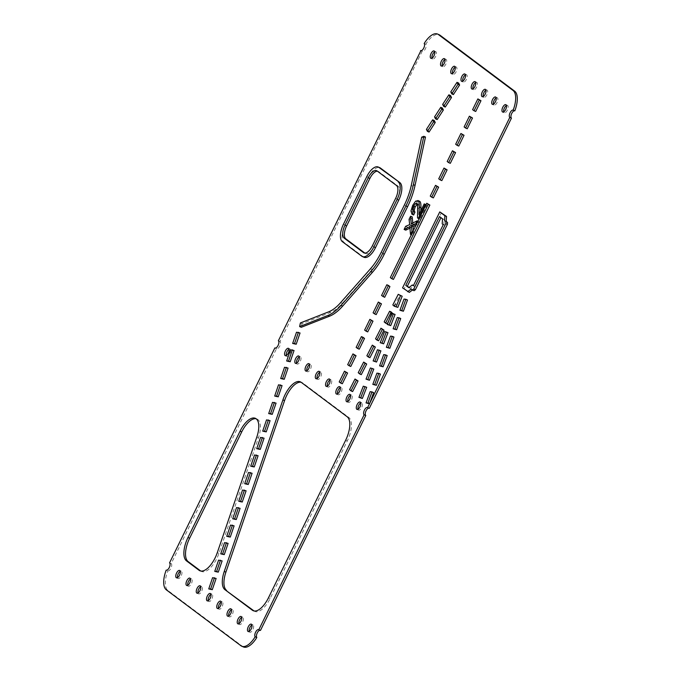 <?xml version="1.0" encoding="UTF-8"?>
<svg xmlns="http://www.w3.org/2000/svg" width="681" height="681" viewBox="0 0 681 681"><rect width="100%" height="100%" fill="white"/><g stroke="black" fill="none" stroke-linecap="round" stroke-linejoin="round"><path stroke-width="0.51" stroke-dasharray="3.4 2.55" d="M426.025 204.726L426.757 205.27L419.947 219.171L419.147 218.584L419.292 205.56A5.601 2.503 113.4 0 0 418.619 204.206L416.738 203.364M416.968 203.5L418.619 204.206L417.01 204.377M413.631 215L412.618 211.663L414.354 206.062L417.283 201.857L419.811 201.397M420.79 210.863L420.637 215.247L425.855 204.598M405.757 230.152L407.289 227.028L411.333 225.334L410.694 220.074L412.235 216.924M412.771 223.019L412.899 224.475L418.755 221.597L417.232 224.713L415.963 225.266M413.469 230.357L413.656 232L412.124 235.141L411.477 227.377L409.945 228.118M346.118 371.911L340.858 382.654L342.322 383.752M354.588 354.622L349.319 365.374L350.783 366.463M363.058 337.333L357.789 348.085L359.253 349.183M371.528 320.044L366.259 330.796L367.723 331.894M379.998 302.764L374.729 313.507L376.193 314.605M388.459 285.475L383.199 296.226L384.663 297.316M472.597 109.658L475.713 111.471M474.248 110.373L479.509 99.622M464.127 126.947L467.243 128.752M465.778 127.653L471.039 116.911M455.666 144.236L458.773 146.04M457.309 144.942L462.578 134.2M447.196 161.516L450.303 163.329M448.839 162.231L454.108 151.48M438.726 178.805L441.833 180.61M440.369 179.52L445.638 168.769M430.256 196.094L431.899 196.8L437.168 186.058M431.899 196.8L433.363 197.899M390.324 277.601L391.975 278.308L428.392 203.968M391.975 278.308L393.439 279.406M352.63 391.575L351.234 390.349L356.657 379.726M360.581 398.062L364.931 386.893L366.701 387.302M373.631 392.622L371.8 392.384L367.697 403.603M210.386 589.627L214.226 578.39L216.124 578.45M216.379 572.091L220.227 560.855L222.117 560.914M222.372 554.564L226.22 543.319L228.109 543.387M228.373 537.028L232.212 525.792L234.102 525.851M453.401 94.574L452.431 92.599L458.645 83.039M445.28 107.07L444.31 105.095L450.524 95.536M437.159 119.567L436.189 117.592L442.403 108.032M429.039 132.063L428.068 130.088L434.282 120.528M234.366 519.492L238.205 508.256L240.095 508.315M240.359 501.965L244.198 490.72L246.096 490.788M246.352 484.429L250.199 473.193L252.089 473.252M252.345 466.894L256.192 455.657L258.082 455.717M258.346 449.366L262.185 438.121L264.075 438.189M264.339 431.831L268.178 420.594L270.076 420.654M270.331 414.295L274.171 403.058L276.069 403.118M276.324 396.768L280.172 385.523L282.062 385.591M282.317 379.232L286.165 367.995L288.054 368.055M288.318 361.696L292.158 350.46L294.047 350.519M294.311 344.169L298.15 332.924L300.049 332.992M364.063 257.29A15.025 6.708 113.4 0 1 363.441 256.933L344.05 242.41A15.025 6.708 -66.6 0 1 345.148 224.858L368.404 177.392A15.025 6.708 113.4 0 1 379.845 167.705M402.556 287.859L404.199 288.574L441.407 212.617M412.439 290.004L414.099 290.719M404.199 288.574L409.324 292.404M400.385 295.477L402.182 296.226M396.061 306.986L396.878 304.901L395.865 306.884L394.461 305.658L399.883 295.043M388.962 325.203L393.32 314.035L395.082 314.435M381.871 343.42L386.221 332.243L387.991 332.651M374.771 361.637L379.13 350.46L380.892 350.868M392.486 313.507L388.749 320.819M387.217 323.824L385.821 322.598L391.243 311.975M378.568 340.764L377.172 339.538L382.594 328.914M369.928 357.704L368.523 356.478L373.946 345.854M367.68 379.853L372.03 368.676L373.792 369.085M361.279 374.635L359.883 373.409L365.305 362.794M370.438 268.825L372.09 269.531A40.077 17.885 -66.6 0 0 382.824 253.094L406.08 205.619A40.077 17.885 -66.6 0 0 412.899 186.236L423.344 137.86L425.489 137.026M372.09 269.531L342.254 303.385A40.077 17.885 113.4 0 1 330.472 312.485L302.058 323.637L301.266 327.289M407.502 300.006L405.672 299.768L401.569 310.987M400.726 318.529L398.896 318.291L394.793 329.51M393.95 337.052L392.12 336.814L388.017 348.034M387.183 355.576L385.352 355.337L381.249 366.557M380.407 374.099L378.576 373.86L374.473 385.08M254.064 610.968A20.038 8.938 -66.6 0 0 254.847 611.419A20.038 8.938 -66.6 0 0 270.11 598.505L347.336 440.862A20.038 8.938 -66.6 0 0 348.8 417.47L302.79 383.003A20.038 8.938 -66.6 0 0 301.964 382.518A20.038 8.938 -66.6 0 0 301.096 382.262M249.186 631.381A4.009 1.788 -66.6 0 0 249.799 632.232A4.009 1.788 -66.6 0 0 252.94 629.457A4.009 1.788 -66.6 0 0 253.145 624.971A4.009 1.788 -66.6 0 0 252.983 624.877A4.009 1.788 -66.6 0 0 251.944 625.013M496.194 97.851A4.009 1.788 113.4 0 1 497.232 97.715A4.009 1.788 113.4 0 1 497.394 97.809A4.009 1.788 113.4 0 1 497.198 102.295A4.009 1.788 113.4 0 1 494.048 105.07A4.009 1.788 113.4 0 1 493.444 104.219M228.705 616.033A4.009 1.788 -66.6 0 0 229.31 616.884A4.009 1.788 -66.6 0 0 232.459 614.109A4.009 1.788 -66.6 0 0 232.655 609.623A4.009 1.788 -66.6 0 0 232.493 609.529A4.009 1.788 -66.6 0 0 231.455 609.665M475.704 82.503A4.009 1.788 113.4 0 1 476.743 82.367A4.009 1.788 113.4 0 1 476.913 82.461A4.009 1.788 113.4 0 1 476.709 86.947A4.009 1.788 113.4 0 1 473.567 89.722A4.009 1.788 113.4 0 1 472.954 88.87M208.216 600.685A4.009 1.788 -66.6 0 0 208.829 601.536A4.009 1.788 -66.6 0 0 211.97 598.761A4.009 1.788 -66.6 0 0 212.174 594.275A4.009 1.788 -66.6 0 0 212.004 594.181A4.009 1.788 -66.6 0 0 210.965 594.326M455.223 67.155A4.009 1.788 113.4 0 1 456.261 67.019A4.009 1.788 113.4 0 1 456.423 67.113A4.009 1.788 113.4 0 1 456.227 71.599A4.009 1.788 113.4 0 1 453.078 74.374A4.009 1.788 113.4 0 1 452.473 73.522M187.735 585.337A4.009 1.788 -66.6 0 0 188.339 586.196A4.009 1.788 -66.6 0 0 191.489 583.421A4.009 1.788 -66.6 0 0 191.684 578.927A4.009 1.788 -66.6 0 0 191.523 578.833A4.009 1.788 -66.6 0 0 190.484 578.978M434.733 51.807A4.009 1.788 113.4 0 1 435.772 51.671A4.009 1.788 113.4 0 1 435.942 51.765A4.009 1.788 113.4 0 1 435.738 56.251A4.009 1.788 113.4 0 1 432.597 59.026A4.009 1.788 113.4 0 1 431.984 58.174M286.309 355.542A4.009 1.788 -66.6 0 0 286.914 356.393A4.009 1.788 -66.6 0 0 290.063 353.618A4.009 1.788 -66.6 0 0 290.259 349.132A4.009 1.788 -66.6 0 0 290.097 349.03A4.009 1.788 -66.6 0 0 289.059 349.174M296.55 363.211A4.009 1.788 -66.6 0 0 297.163 364.063A4.009 1.788 -66.6 0 0 300.304 361.288A4.009 1.788 -66.6 0 0 300.508 356.801A4.009 1.788 -66.6 0 0 300.338 356.708A4.009 1.788 -66.6 0 0 299.3 356.844M306.79 370.89A4.009 1.788 -66.6 0 0 307.403 371.741A4.009 1.788 -66.6 0 0 310.545 368.966A4.009 1.788 -66.6 0 0 310.749 364.48A4.009 1.788 -66.6 0 0 310.579 364.378A4.009 1.788 -66.6 0 0 309.549 364.522M317.04 378.559A4.009 1.788 -66.6 0 0 317.644 379.411A4.009 1.788 -66.6 0 0 320.794 376.636A4.009 1.788 -66.6 0 0 320.989 372.149A4.009 1.788 -66.6 0 0 320.828 372.056A4.009 1.788 -66.6 0 0 319.789 372.192M327.28 386.238A4.009 1.788 -66.6 0 0 327.893 387.089A4.009 1.788 -66.6 0 0 331.034 384.314A4.009 1.788 -66.6 0 0 331.23 379.828A4.009 1.788 -66.6 0 0 331.068 379.726A4.009 1.788 -66.6 0 0 330.03 379.87M337.521 393.907A4.009 1.788 -66.6 0 0 338.134 394.759A4.009 1.788 -66.6 0 0 341.275 391.984A4.009 1.788 -66.6 0 0 341.479 387.498A4.009 1.788 -66.6 0 0 341.309 387.404A4.009 1.788 -66.6 0 0 340.27 387.54M347.77 401.586A4.009 1.788 -66.6 0 0 348.374 402.437A4.009 1.788 -66.6 0 0 351.524 399.662A4.009 1.788 -66.6 0 0 351.719 395.176A4.009 1.788 -66.6 0 0 351.558 395.074A4.009 1.788 -66.6 0 0 350.519 395.218M358.01 409.255A4.009 1.788 -66.6 0 0 358.615 410.107A4.009 1.788 -66.6 0 0 361.764 407.332A4.009 1.788 -66.6 0 0 361.96 402.846A4.009 1.788 -66.6 0 0 361.798 402.752A4.009 1.788 -66.6 0 0 360.76 402.888M167.858 570.848L167.841 570.84A4.009 1.788 -66.6 0 0 167.858 570.848A4.009 1.788 -66.6 0 0 170.999 568.073A4.009 1.788 -66.6 0 0 171.203 563.587L276.512 348.621A4.009 1.788 -66.6 0 0 276.673 348.715A4.009 1.788 -66.6 0 0 279.814 345.939A4.009 1.788 -66.6 0 0 280.019 341.453L422.186 51.254A4.009 1.788 113.4 0 0 422.348 51.356A4.009 1.788 113.4 0 0 425.412 48.76A4.009 1.788 113.4 0 0 425.829 44.222A20.038 8.938 113.4 0 1 439.202 34.765M514.785 110.858A4.009 1.788 113.4 0 1 514.793 110.867A4.009 1.788 113.4 0 1 514.802 110.875L513.142 110.152M243.44 646.95A20.038 8.938 113.4 0 1 242.615 646.465L167.986 590.563A20.038 8.938 -66.6 0 1 167.841 570.84M177.486 577.667A4.009 1.788 -66.6 0 0 178.099 578.518A4.009 1.788 -66.6 0 0 181.24 575.743A4.009 1.788 -66.6 0 0 181.444 571.257A4.009 1.788 -66.6 0 0 181.274 571.163A4.009 1.788 -66.6 0 0 180.244 571.299M444.982 59.485A4.009 1.788 113.4 0 1 446.012 59.341A4.009 1.788 113.4 0 1 446.183 59.443A4.009 1.788 113.4 0 1 445.978 63.929A4.009 1.788 113.4 0 1 442.837 66.704A4.009 1.788 113.4 0 1 442.224 65.853M197.975 593.015A4.009 1.788 -66.6 0 0 198.588 593.866A4.009 1.788 -66.6 0 0 201.729 591.091A4.009 1.788 -66.6 0 0 201.925 586.605A4.009 1.788 -66.6 0 0 201.763 586.511A4.009 1.788 -66.6 0 0 200.725 586.647M465.463 74.833A4.009 1.788 113.4 0 1 466.502 74.689A4.009 1.788 113.4 0 1 466.672 74.791A4.009 1.788 113.4 0 1 466.468 79.277A4.009 1.788 113.4 0 1 463.327 82.052A4.009 1.788 113.4 0 1 462.714 81.201M218.465 608.363A4.009 1.788 -66.6 0 0 219.069 609.214A4.009 1.788 -66.6 0 0 222.21 606.439A4.009 1.788 -66.6 0 0 222.415 601.953A4.009 1.788 -66.6 0 0 222.253 601.859A4.009 1.788 -66.6 0 0 221.214 601.995M485.953 90.181A4.009 1.788 113.4 0 1 486.992 90.037A4.009 1.788 113.4 0 1 487.153 90.13A4.009 1.788 113.4 0 1 486.958 94.625A4.009 1.788 113.4 0 1 483.808 97.4A4.009 1.788 113.4 0 1 483.204 96.54M238.946 623.711A4.009 1.788 -66.6 0 0 239.559 624.562A4.009 1.788 -66.6 0 0 242.7 621.787A4.009 1.788 -66.6 0 0 242.904 617.301A4.009 1.788 -66.6 0 0 242.734 617.199A4.009 1.788 -66.6 0 0 241.695 617.344M506.434 105.529A4.009 1.788 113.4 0 1 507.473 105.385A4.009 1.788 113.4 0 1 507.643 105.478A4.009 1.788 113.4 0 1 507.439 109.964A4.009 1.788 113.4 0 1 504.298 112.74A4.009 1.788 113.4 0 1 503.685 111.888M200.742 571.018A20.038 8.938 -66.6 0 0 201.516 571.47A20.038 8.938 -66.6 0 0 218.933 553.372L258.482 437.704A20.038 8.938 -66.6 0 0 256.967 419.011A20.038 8.938 -66.6 0 0 256.099 418.747M278.376 340.747L280.019 341.453M420.892 50.7L422.186 51.254M275.209 348.059L276.512 348.621M169.552 562.872L171.203 563.587M424.186 43.507L425.829 44.222M411.137 289.025L412.78 289.731M413.324 285.773L414.976 286.48L444.897 225.394L443.254 224.687M413.461 285.492L414.976 286.48M408.821 287.663L410.473 288.369L413.929 285.697M409.17 287.399L410.473 288.369M440.93 217.682L444.165 219.58L443.859 224.611L444.897 225.394M439.466 216.584L441.118 217.299M442.522 218.873L444.165 219.58M442.207 223.904L443.859 224.611M377.419 171.203A11.024 4.92 113.4 0 1 378.261 171.382A11.024 4.92 113.4 0 1 378.713 171.646L398.104 186.177A11.024 4.92 -66.6 0 1 397.304 199.039L374.048 246.513A11.024 4.92 113.4 0 1 365.646 253.613A11.024 4.92 113.4 0 1 365.195 253.349L364.846 253.085M399.253 295.214L400.896 295.929M392.818 304.952L394.461 305.658M394.418 306.263L395.865 306.884M395.227 304.194L396.878 304.901M391.669 313.32L393.32 314.035M384.578 331.536L386.221 332.243M377.478 349.753L379.13 350.46M384.169 321.883L385.821 322.598M375.529 338.823L377.172 339.538M366.88 355.763L368.523 356.478M370.387 367.961L372.03 368.676M358.232 372.703L359.883 373.409M300.406 322.93L302.058 323.637M421.692 137.153L423.344 137.86M296.507 332.217L298.15 332.924M290.515 349.753L292.158 350.46M284.513 367.28L286.165 367.995M278.52 384.816L280.172 385.523M272.528 402.352L274.171 403.058M266.535 419.879L268.178 420.594M260.542 437.415L262.185 438.121M254.541 454.951L256.192 455.657M248.548 472.478L250.199 473.193M242.555 490.014L244.198 490.72M236.562 507.549L238.205 508.256M426.425 129.373L428.068 130.088M434.546 116.877L436.189 117.592M442.667 104.38L444.31 105.095M450.788 91.884L452.431 92.599M404.02 299.061L405.672 299.768M397.253 317.584L398.896 318.291M390.477 336.108L392.12 336.814M383.701 354.631L385.352 355.337M376.925 373.154L378.576 373.86M230.57 525.077L232.212 525.792M224.568 542.612L226.22 543.319M218.575 560.148L220.227 560.855M212.583 577.675L214.226 578.39M370.158 391.677L371.8 392.384M363.288 386.178L364.931 386.893M349.591 389.634L351.234 390.349M381.547 295.511L383.199 296.226M373.086 312.8L374.729 313.507M364.616 330.089L366.259 330.796M356.146 347.37L357.789 348.085M347.676 364.658L349.319 365.374M339.206 381.947L340.858 382.654M409.69 224.628L411.333 225.334M409.051 219.367L410.694 220.074M405.638 226.322L407.289 227.028M409.826 226.662L411.477 227.377M411.298 234.783L412.124 235.141M412.839 231.651L413.656 232M416.406 224.355L417.232 224.713M417.938 221.24L418.755 221.597M411.247 223.76L412.899 224.475M425.931 204.913L426.757 205.27M419.121 218.822L419.947 219.171M418.994 214.541L420.637 215.247M417.64 204.853L419.292 205.56M417.768 208.02L419.419 208.735M417.504 217.869L419.147 218.584M166.343 589.848L167.986 590.563M240.963 645.758L242.615 646.465M377.07 170.94L378.713 171.646M396.453 185.462L398.104 186.177M395.652 198.333L397.304 199.039M372.396 245.798L374.048 246.513M364.505 253.051L365.195 253.349M366.753 176.677L368.404 177.392M343.496 224.151L345.148 224.858M342.407 241.695L344.05 242.41M361.79 256.218L363.441 256.933M381.181 252.379L382.824 253.094M404.437 204.904L406.08 205.619M340.611 302.67L342.254 303.385M328.829 311.77L330.472 312.485M411.247 185.53L412.899 186.236M415.631 201.142L417.283 201.857M412.703 205.347L414.354 206.062M410.975 210.948L412.618 211.663M270.11 598.505L268.467 597.79M347.336 440.862L345.693 440.156M348.8 417.47L347.148 416.755M302.79 383.003L301.147 382.288M218.933 553.372L217.282 552.666M258.482 437.704L256.831 436.998M275.03 348.008L276.673 348.715M258.652 629.644L260.295 630.359M367.468 407.519L369.111 408.234M237.907 623.847L239.559 624.562M241.091 616.492L242.734 617.199M482.165 96.685L483.808 97.4M485.34 89.33L486.992 90.037M217.426 608.499L219.069 609.214M220.601 601.144L222.253 601.859M461.675 81.337L463.327 82.052M464.859 73.982L466.502 74.689M196.937 593.151L198.588 593.866M200.12 585.796L201.763 586.511M441.194 65.989L442.837 66.704M444.37 58.634L446.012 59.341M176.456 577.803L178.099 578.518M179.631 570.448L181.274 571.163M420.705 50.641L422.348 51.356M356.972 409.392L358.615 410.107M360.155 402.037L361.798 402.752M346.731 401.722L348.374 402.437M349.906 394.367L351.558 395.074M336.482 394.052L338.134 394.759M339.666 386.689L341.309 387.404M326.242 386.374L327.893 387.089M329.425 379.019L331.068 379.726M316.001 378.704L317.644 379.411M319.176 371.341L320.828 372.056M305.76 371.026L307.403 371.741M308.936 363.671L310.579 364.378M295.511 363.356L297.163 364.063M298.695 355.993L300.338 356.708M285.271 355.678L286.914 356.393M288.446 348.323L290.097 349.03M430.945 58.319L432.597 59.026M434.129 50.956L435.772 51.671M186.696 585.481L188.339 586.196M189.871 578.126L191.523 578.833M451.435 73.667L453.078 74.374M454.61 66.304L456.261 67.019M207.177 600.829L208.829 601.536M210.361 593.474L212.004 594.181M471.916 89.007L473.567 89.722M475.1 81.652L476.743 82.367M227.667 616.177L229.31 616.884M230.85 608.814L232.493 609.529M492.406 104.355L494.048 105.07M495.589 97L497.232 97.715M248.156 631.525L249.799 632.232M251.332 624.162L252.983 624.877M502.646 112.033L504.298 112.74M505.83 104.678L507.473 105.385M376.61 170.676L378.261 171.382M364.003 252.906L365.646 253.613M254.847 611.419L253.204 610.704M301.964 382.518L300.312 381.811M201.516 571.47L199.874 570.755M256.967 419.011L255.315 418.296"/><path stroke-width="1.02" d="M417.436 204.121L415.257 206.735L414.193 210.216L414.95 212.302L413.631 215L411.988 214.285L410.975 210.948L412.703 205.347L415.631 201.142L418.168 200.691C419.019 201.329 419.385 203.423 419.258 206.964L418.994 214.541L424.212 203.883L426.025 204.726M419.811 201.397L417.836 200.495L419.811 201.397C420.662 202.036 421.028 204.13 420.901 207.679L420.79 210.863M410.592 216.218L411.247 223.76L417.112 220.882L415.58 223.998L411.384 225.845L412.014 231.293L410.473 234.426L409.826 226.662L404.114 229.437L405.638 226.322L409.69 224.628L409.051 219.367L410.592 216.218L412.235 216.924L412.771 223.019M415.963 225.266L413.035 226.552L413.469 230.357M409.945 228.118L405.757 230.152L404.114 229.437M347.582 373.001L342.322 383.752L340.67 383.037L345.939 372.294L347.582 373.001L344.475 371.196L345.939 372.294M356.052 355.72L350.783 366.463L349.14 365.757L354.409 355.005L356.052 355.72L352.945 353.907L354.409 355.005M364.522 338.431L359.253 349.183L357.61 348.468L362.871 337.716L364.522 338.431L363.058 337.333L361.407 336.627L362.871 337.716M372.992 321.143L367.723 331.894L366.08 331.179L371.341 320.436L372.992 321.143L369.877 319.338L371.341 320.436M381.454 303.862L376.193 314.605L374.55 313.898L379.811 303.147L381.454 303.862L378.347 302.049L379.811 303.147M388.459 285.475L389.924 286.573L384.663 297.316L381.547 295.511L386.817 284.76L388.459 285.475M474.061 110.756L472.597 109.658L477.866 98.915L480.973 100.72L475.713 111.471L474.061 110.756L479.33 100.005L480.973 100.72M465.591 128.045L464.127 126.947L469.396 116.196L472.503 118.009L467.243 128.752L465.591 128.045L470.86 117.294L472.503 118.009M457.121 145.325L455.666 144.236L460.926 133.485L464.033 135.289L458.773 146.04L457.121 145.325L462.39 134.583L464.033 135.289M448.66 162.614L447.196 161.516L452.456 150.773L455.572 152.578L450.303 163.329L448.66 162.614L453.921 151.872L455.572 152.578M440.19 179.903L438.726 178.805L443.986 168.054L447.102 169.867L441.833 180.61L440.19 179.903L445.451 169.152L447.102 169.867M431.72 197.192L430.256 196.094L435.525 185.343L438.632 187.156L433.363 197.899L431.72 197.192L436.989 186.441L438.632 187.156M391.788 278.691L390.324 277.601L426.749 203.261L429.856 205.066L393.439 279.406L391.788 278.691L428.213 204.351L429.856 205.066M358.053 380.951L352.63 391.575L350.987 390.86L349.591 389.634L355.005 379.019L358.053 380.951L356.41 380.245L350.987 390.86M366.701 387.302L362.343 398.47L358.938 397.355L363.288 386.178L366.701 387.302M420.543 50.547A4.009 1.788 113.4 0 0 420.705 50.641A4.009 1.788 113.4 0 0 423.761 48.045A4.009 1.788 113.4 0 0 424.186 43.507A20.038 8.938 113.4 0 1 437.56 34.05A20.038 8.938 113.4 0 1 438.385 34.535L513.014 90.437A20.038 8.938 -66.6 0 1 513.159 110.16A4.009 1.788 113.4 0 0 513.142 110.152A4.009 1.788 113.4 0 0 510.001 112.927A4.009 1.788 113.4 0 0 509.797 117.413L369.655 403.484L368.012 402.769L371.988 391.907L370.158 391.677L366.055 402.888L369.485 403.833L367.629 407.613A4.009 1.788 -66.6 0 0 367.468 407.519A4.009 1.788 -66.6 0 0 364.326 410.294A4.009 1.788 -66.6 0 0 364.122 414.78L258.814 629.746A4.009 1.788 -66.6 0 0 258.652 629.644A4.009 1.788 -66.6 0 0 255.588 632.24A4.009 1.788 -66.6 0 0 255.171 636.778A20.038 8.938 113.4 0 1 241.798 646.235A20.038 8.938 113.4 0 1 240.963 645.758L166.343 589.848A20.038 8.938 -66.6 0 1 166.198 570.125A4.009 1.788 -66.6 0 0 166.207 570.133A4.009 1.788 -66.6 0 0 169.356 567.358A4.009 1.788 -66.6 0 0 169.552 562.872L274.86 347.906A4.009 1.788 -66.6 0 0 275.03 348.008A4.009 1.788 -66.6 0 0 278.171 345.233A4.009 1.788 -66.6 0 0 278.376 340.747L420.892 50.7M369.655 403.484L373.631 392.622L371.988 391.907M216.124 578.45L212.276 589.686L208.744 588.912L212.583 577.675L216.124 578.45M222.117 560.914L218.269 572.151L214.736 571.385L218.575 560.148L222.117 560.914M228.109 543.387L224.27 554.623L220.729 553.849L224.568 542.612L228.109 543.387M234.102 525.851L230.263 537.088L226.722 536.313L230.57 525.077L234.102 525.851M459.607 85.014L453.401 94.574L451.758 93.859L450.788 91.884L456.994 82.333L458.645 83.039L459.607 85.014L457.964 84.308L451.758 93.859M451.486 97.511L445.28 107.07L443.637 106.355L442.667 104.38L448.873 94.829L450.524 95.536L451.486 97.511L449.843 96.796L443.637 106.355M443.365 110.007L437.159 119.567L435.517 118.852L434.546 116.877L440.752 107.326L442.403 108.032L443.365 110.007L441.722 109.292L435.517 118.852M434.282 120.528L435.244 122.503L429.039 132.063L427.387 131.348L426.425 129.373L432.631 119.822L434.282 120.528M240.095 508.315L236.256 519.552L232.715 518.786L236.562 507.549L240.095 508.315M246.096 490.788L242.249 502.025L238.716 501.25L242.555 490.014L246.096 490.788M252.089 473.252L248.25 484.489L244.709 483.714L248.548 472.478L252.089 473.252M258.082 455.717L254.243 466.953L250.702 466.187L254.541 454.951L258.082 455.717M264.075 438.189L260.236 449.426L256.694 448.651L260.542 437.415L264.075 438.189M270.076 420.654L266.228 431.89L262.687 431.116L266.535 419.879L270.076 420.654M276.069 403.118L272.221 414.354L268.689 413.588L272.528 402.352L276.069 403.118M282.062 385.591L278.223 396.827L274.681 396.053L278.52 384.816L282.062 385.591M288.054 368.055L284.215 379.291L280.674 378.517L284.513 367.28L288.054 368.055M294.047 350.519L290.208 361.756L286.667 360.99L290.515 349.753L294.047 350.519M300.049 332.992L296.201 344.228L292.66 343.454L296.507 332.217L300.049 332.992M378.202 166.998L379.845 167.705A15.025 6.708 113.4 0 1 380.466 168.071L399.858 182.593A15.025 6.708 -66.6 0 1 398.76 200.137L375.512 247.612A15.025 6.708 113.4 0 1 364.063 257.29L362.411 256.584A15.025 6.708 113.4 0 1 361.79 256.218L342.407 241.695A15.025 6.708 -66.6 0 1 343.496 224.151L366.753 176.677A15.025 6.708 113.4 0 1 378.202 166.998A15.025 6.708 113.4 0 1 378.823 167.356L399.858 182.593M505.992 104.772A4.009 1.788 113.4 0 1 505.796 109.258A4.009 1.788 113.4 0 1 502.646 112.033A4.009 1.788 113.4 0 1 502.595 107.641A4.009 1.788 113.4 0 1 505.83 104.678A4.009 1.788 113.4 0 1 505.992 104.772M241.253 616.586A4.009 1.788 -66.6 0 0 241.091 616.492A4.009 1.788 -66.6 0 0 237.856 619.463A4.009 1.788 -66.6 0 0 237.907 623.847A4.009 1.788 -66.6 0 0 241.057 621.072A4.009 1.788 -66.6 0 0 241.253 616.586M485.51 89.424A4.009 1.788 113.4 0 1 485.306 93.91A4.009 1.788 113.4 0 1 482.165 96.685A4.009 1.788 113.4 0 1 482.114 92.293A4.009 1.788 113.4 0 1 485.34 89.33A4.009 1.788 113.4 0 1 485.51 89.424M220.772 601.238A4.009 1.788 -66.6 0 0 220.601 601.144A4.009 1.788 -66.6 0 0 217.375 604.115A4.009 1.788 -66.6 0 0 217.426 608.499A4.009 1.788 -66.6 0 0 220.567 605.724A4.009 1.788 -66.6 0 0 220.772 601.238M465.021 74.076A4.009 1.788 113.4 0 1 464.825 78.562A4.009 1.788 113.4 0 1 461.675 81.337A4.009 1.788 113.4 0 1 461.624 76.953A4.009 1.788 113.4 0 1 464.859 73.982A4.009 1.788 113.4 0 1 465.021 74.076M200.282 585.89A4.009 1.788 -66.6 0 0 200.12 585.796A4.009 1.788 -66.6 0 0 196.886 588.767A4.009 1.788 -66.6 0 0 196.937 593.151A4.009 1.788 -66.6 0 0 200.086 590.376A4.009 1.788 -66.6 0 0 200.282 585.89M444.54 58.728A4.009 1.788 113.4 0 1 444.335 63.214A4.009 1.788 113.4 0 1 441.194 65.989A4.009 1.788 113.4 0 1 441.143 61.605A4.009 1.788 113.4 0 1 444.37 58.634A4.009 1.788 113.4 0 1 444.54 58.728M179.793 570.542A4.009 1.788 -66.6 0 0 179.631 570.448A4.009 1.788 -66.6 0 0 176.396 573.419A4.009 1.788 -66.6 0 0 176.456 577.803A4.009 1.788 -66.6 0 0 179.597 575.036A4.009 1.788 -66.6 0 0 179.793 570.542M360.317 402.13A4.009 1.788 -66.6 0 0 360.155 402.037A4.009 1.788 -66.6 0 0 356.921 405.008A4.009 1.788 -66.6 0 0 356.972 409.392A4.009 1.788 -66.6 0 0 360.113 406.625A4.009 1.788 -66.6 0 0 360.317 402.13M350.077 394.461A4.009 1.788 -66.6 0 0 349.906 394.367A4.009 1.788 -66.6 0 0 346.68 397.338A4.009 1.788 -66.6 0 0 346.731 401.722A4.009 1.788 -66.6 0 0 349.872 398.947A4.009 1.788 -66.6 0 0 350.077 394.461M339.828 386.791A4.009 1.788 -66.6 0 0 339.666 386.689A4.009 1.788 -66.6 0 0 336.431 389.66A4.009 1.788 -66.6 0 0 336.482 394.052A4.009 1.788 -66.6 0 0 339.632 391.277A4.009 1.788 -66.6 0 0 339.828 386.791M329.587 379.113A4.009 1.788 -66.6 0 0 329.425 379.019A4.009 1.788 -66.6 0 0 326.19 381.99A4.009 1.788 -66.6 0 0 326.242 386.374A4.009 1.788 -66.6 0 0 329.391 383.599A4.009 1.788 -66.6 0 0 329.587 379.113M319.346 371.443A4.009 1.788 -66.6 0 0 319.176 371.341A4.009 1.788 -66.6 0 0 315.95 374.312A4.009 1.788 -66.6 0 0 316.001 378.704A4.009 1.788 -66.6 0 0 319.142 375.929A4.009 1.788 -66.6 0 0 319.346 371.443M309.106 363.765A4.009 1.788 -66.6 0 0 308.936 363.671A4.009 1.788 -66.6 0 0 305.701 366.642A4.009 1.788 -66.6 0 0 305.76 371.026A4.009 1.788 -66.6 0 0 308.902 368.251A4.009 1.788 -66.6 0 0 309.106 363.765M298.857 356.095A4.009 1.788 -66.6 0 0 298.695 355.993A4.009 1.788 -66.6 0 0 295.46 358.964A4.009 1.788 -66.6 0 0 295.511 363.356A4.009 1.788 -66.6 0 0 298.661 360.581A4.009 1.788 -66.6 0 0 298.857 356.095M288.616 348.417A4.009 1.788 -66.6 0 0 288.446 348.323A4.009 1.788 -66.6 0 0 285.22 351.294A4.009 1.788 -66.6 0 0 285.271 355.678A4.009 1.788 -66.6 0 0 288.412 352.903A4.009 1.788 -66.6 0 0 288.616 348.417M434.291 51.058A4.009 1.788 113.4 0 1 434.095 55.544A4.009 1.788 113.4 0 1 430.945 58.319A4.009 1.788 113.4 0 1 430.894 53.927A4.009 1.788 113.4 0 1 434.129 50.956A4.009 1.788 113.4 0 1 434.291 51.058M190.042 578.22A4.009 1.788 -66.6 0 0 189.871 578.126A4.009 1.788 -66.6 0 0 186.645 581.089A4.009 1.788 -66.6 0 0 186.696 585.481A4.009 1.788 -66.6 0 0 189.837 582.706A4.009 1.788 -66.6 0 0 190.042 578.22M454.78 66.397A4.009 1.788 113.4 0 1 454.576 70.892A4.009 1.788 113.4 0 1 451.435 73.667A4.009 1.788 113.4 0 1 451.384 69.275A4.009 1.788 113.4 0 1 454.61 66.304A4.009 1.788 113.4 0 1 454.78 66.397M210.523 593.568A4.009 1.788 -66.6 0 0 210.361 593.474A4.009 1.788 -66.6 0 0 207.126 596.437A4.009 1.788 -66.6 0 0 207.177 600.829A4.009 1.788 -66.6 0 0 210.327 598.054A4.009 1.788 -66.6 0 0 210.523 593.568M475.261 81.746A4.009 1.788 113.4 0 1 475.066 86.24A4.009 1.788 113.4 0 1 471.916 89.007A4.009 1.788 113.4 0 1 471.865 84.623A4.009 1.788 113.4 0 1 475.1 81.652A4.009 1.788 113.4 0 1 475.261 81.746M231.012 608.916A4.009 1.788 -66.6 0 0 230.85 608.814A4.009 1.788 -66.6 0 0 227.616 611.785A4.009 1.788 -66.6 0 0 227.667 616.177A4.009 1.788 -66.6 0 0 230.808 613.402A4.009 1.788 -66.6 0 0 231.012 608.916M495.751 97.094A4.009 1.788 113.4 0 1 495.547 101.58A4.009 1.788 113.4 0 1 492.406 104.355A4.009 1.788 113.4 0 1 492.354 99.971A4.009 1.788 113.4 0 1 495.589 97A4.009 1.788 113.4 0 1 495.751 97.094M251.502 624.264A4.009 1.788 -66.6 0 0 251.332 624.162A4.009 1.788 -66.6 0 0 248.105 627.133A4.009 1.788 -66.6 0 0 248.156 631.525A4.009 1.788 -66.6 0 0 251.298 628.75A4.009 1.788 -66.6 0 0 251.502 624.264M407.672 291.698L411.137 289.025L412.448 290.012L409.324 292.404L402.556 287.859L439.764 211.91L446.532 216.456L446.217 221.487L447.536 222.474L447.417 224.347L415.384 289.723L414.099 290.719L412.448 290.012L413.742 289.016L415.384 289.723M394.214 306.178L392.818 304.952L398.24 294.328L402.182 296.226L397.823 307.395L394.418 306.28L395.227 304.194L394.214 306.178L397.823 307.395M398.24 294.328L400.385 295.477M395.082 314.435L390.732 325.612L387.319 324.496L391.669 313.32L395.082 314.435M387.991 332.651L383.633 343.828L380.219 342.705L384.578 331.536L387.991 332.651M380.892 350.868L376.542 362.045L373.128 360.921L377.478 349.753L380.892 350.868M389.592 311.268L390.988 312.494L385.574 323.109L384.169 321.883L389.592 311.268L391.243 311.975L392.486 313.507M388.749 320.819L387.217 323.824L385.574 323.109M383.99 330.14L378.568 340.764L376.925 340.049L375.529 338.823L380.951 328.199L383.99 330.14L382.347 329.425L376.925 340.049M375.35 347.08L369.928 357.704L368.276 356.989L366.88 355.763L372.303 345.139L375.35 347.08L373.699 346.365L368.276 356.989M373.792 369.085L369.442 380.253L366.029 379.138L370.387 367.961L373.792 369.085M366.701 364.02L361.279 374.635L359.636 373.929L358.232 372.703L363.654 362.079L366.701 364.02L365.05 363.305L359.636 373.929M415.044 185.394L425.489 137.026L423.837 136.311L421.692 137.153L411.247 185.53A40.077 17.885 -66.6 0 1 404.437 204.904L381.181 252.379A40.077 17.885 -66.6 0 1 370.438 268.825L340.611 302.67A40.077 17.885 113.4 0 1 328.829 311.77L300.406 322.93L299.623 326.582L301.266 327.289L329.689 316.137A44.086 19.672 113.4 0 0 342.645 306.127L372.481 272.272A44.086 19.672 -66.6 0 0 384.288 254.183L407.544 206.718A44.086 19.672 -66.6 0 0 415.044 185.394L413.393 184.687L423.837 136.311M403.399 311.226L407.502 300.006L405.859 299.291L404.02 299.061L399.926 310.272L403.399 311.226L401.756 310.51L405.859 299.291M396.623 329.749L400.726 318.529L399.083 317.814L397.253 317.584L393.15 328.795L396.623 329.749L394.98 329.034L399.083 317.814M389.847 348.272L393.95 337.052L392.307 336.337L390.477 336.108L386.374 347.319L389.847 348.272L388.204 347.557L392.307 336.337M383.08 366.787L387.183 355.576L385.531 354.861L383.701 354.631L379.598 365.842L383.08 366.787L381.428 366.08L385.531 354.861M376.304 385.31L380.407 374.099L378.755 373.384L376.925 373.154L372.822 384.365L376.304 385.31L374.661 384.603L378.755 373.384M224.934 589.669L252.37 610.227A20.038 8.938 -66.6 0 0 253.204 610.704A20.038 8.938 -66.6 0 0 268.467 597.79L345.693 440.156A20.038 8.938 113.4 0 0 347.148 416.755L301.147 382.288A20.038 8.938 113.4 0 0 300.312 381.811A20.038 8.938 113.4 0 0 282.904 399.9L224.253 571.453A20.038 8.938 113.4 0 0 224.934 589.669L254.022 610.934A20.038 8.938 -66.6 0 0 254.064 610.968M186.526 560.897A20.038 8.938 113.4 0 1 187.982 537.496L240.052 431.209A20.038 8.938 113.4 0 1 255.315 418.296A20.038 8.938 113.4 0 1 256.831 436.998L217.282 552.666A20.038 8.938 113.4 0 1 199.874 570.755A20.038 8.938 113.4 0 1 199.048 570.278L186.526 560.897L188.169 561.604L200.691 570.984A20.038 8.938 -66.6 0 0 200.742 571.018M301.096 382.262A20.038 8.938 -66.6 0 0 284.556 400.615L225.896 572.168A20.038 8.938 -66.6 0 0 226.586 590.384M251.944 625.013A4.009 1.788 -66.6 0 0 249.186 631.381M493.444 104.219A4.009 1.788 113.4 0 1 496.194 97.851M231.455 609.665A4.009 1.788 -66.6 0 0 228.705 616.033M472.954 88.87A4.009 1.788 113.4 0 1 475.704 82.503M210.965 594.326A4.009 1.788 -66.6 0 0 208.216 600.685M452.473 73.522A4.009 1.788 113.4 0 1 455.223 67.155M190.484 578.978A4.009 1.788 -66.6 0 0 187.735 585.337M431.984 58.174A4.009 1.788 113.4 0 1 434.733 51.807M289.059 349.174A4.009 1.788 -66.6 0 0 286.309 355.542M299.3 356.844A4.009 1.788 -66.6 0 0 296.55 363.211M309.549 364.522A4.009 1.788 -66.6 0 0 306.79 370.89M319.789 372.192A4.009 1.788 -66.6 0 0 317.04 378.559M330.03 379.87A4.009 1.788 -66.6 0 0 327.28 386.238M340.27 387.54A4.009 1.788 -66.6 0 0 337.521 393.907M350.519 395.218A4.009 1.788 -66.6 0 0 347.77 401.586M360.76 402.888A4.009 1.788 -66.6 0 0 358.01 409.255M437.56 34.05L439.202 34.765A20.038 8.938 113.4 0 1 440.037 35.242L514.657 91.152A20.038 8.938 -66.6 0 1 514.802 110.875A4.009 1.788 113.4 0 0 511.644 113.65A4.009 1.788 113.4 0 0 511.448 118.128L369.281 408.328L367.629 407.613M368.932 408.174A4.009 1.788 -66.6 0 0 365.884 411.196A4.009 1.788 -66.6 0 0 365.774 415.495L260.457 630.453L258.814 629.746M260.108 630.3A4.009 1.788 -66.6 0 0 257.146 633.143A4.009 1.788 -66.6 0 0 256.814 637.493A20.038 8.938 113.4 0 1 243.44 646.95L241.798 646.235M180.244 571.299A4.009 1.788 -66.6 0 0 177.486 577.667M442.224 65.853A4.009 1.788 113.4 0 1 444.982 59.485M200.725 586.647A4.009 1.788 -66.6 0 0 197.975 593.015M462.714 81.201A4.009 1.788 113.4 0 1 465.463 74.833M221.214 601.995A4.009 1.788 -66.6 0 0 218.465 608.363M483.204 96.54A4.009 1.788 113.4 0 1 485.953 90.181M241.695 617.344A4.009 1.788 -66.6 0 0 238.946 623.711M503.685 111.888A4.009 1.788 113.4 0 1 506.434 105.529M188.169 561.604A20.038 8.938 -66.6 0 1 189.633 538.211L241.704 431.924L240.052 431.209M256.099 418.747A20.038 8.938 -66.6 0 0 241.704 431.924M255.171 636.778L256.814 637.493M364.122 414.78L365.774 415.495M509.797 117.413L511.448 118.128M368.012 402.769L369.485 403.833M513.159 110.16L514.802 110.875M413.742 289.016L445.774 223.632L447.417 224.347M439.764 211.91L444.88 215.741L444.574 220.772L447.536 222.474M445.885 221.759L445.774 223.632M444.574 220.772L446.217 221.487M444.88 215.741L446.532 216.456M405.774 285.373L408.821 287.663L412.286 284.99L413.324 285.773L443.254 224.687L442.207 223.904L442.522 218.873L439.466 216.584L405.774 285.373L409.17 287.399M412.286 284.99L413.461 285.492M407.417 286.088L440.93 217.682M344.961 225.249A11.024 4.92 -66.6 0 0 344.16 238.112L363.552 252.642A11.024 4.92 113.4 0 0 364.003 252.906A11.024 4.92 113.4 0 0 372.396 245.798L395.652 198.333A11.024 4.92 -66.6 0 0 396.453 185.462L377.07 170.94A11.024 4.92 113.4 0 0 376.61 170.676A11.024 4.92 113.4 0 0 368.217 177.775L344.961 225.249L346.612 225.956L369.86 178.49A11.024 4.92 113.4 0 1 377.419 171.203M346.612 225.956A11.024 4.92 -66.6 0 0 345.803 238.827L364.846 253.085M398.215 181.878A15.025 6.708 -66.6 0 1 397.117 199.431L373.86 246.897A15.025 6.708 113.4 0 1 362.411 256.584M400.53 295.511L396.18 306.688M393.439 313.728L389.081 324.897L390.732 325.612M389.081 324.897L387.319 324.496M386.34 331.945L381.99 343.113L383.633 343.828M381.99 343.113L380.219 342.705M379.249 350.153L374.89 361.33L376.542 362.045M374.89 361.33L373.128 360.921M390.988 312.494L392.639 313.2M380.951 328.199L382.347 329.425M372.303 345.139L373.699 346.365M372.149 368.37L367.8 379.547L369.442 380.253M367.8 379.547L366.029 379.138M363.654 362.079L365.05 363.305M299.623 326.582L328.038 315.422L329.689 316.137M413.393 184.687A44.086 19.672 -66.6 0 1 405.893 206.002L382.645 253.477A44.086 19.672 -66.6 0 1 370.83 271.566L340.994 305.411A44.086 19.672 113.4 0 1 328.038 315.422M298.397 332.277L294.558 343.513L296.201 344.228M294.558 343.513L292.66 343.454M292.404 349.813L288.565 361.049L290.208 361.756M288.565 361.049L286.667 360.99M286.412 367.34L282.564 378.585L284.215 379.291M282.564 378.585L280.674 378.517M280.419 384.876L276.571 396.112L278.223 396.827M276.571 396.112L274.681 396.053M274.417 402.411L270.578 413.648L272.221 414.354M270.578 413.648L268.689 413.588M268.425 419.939L264.586 431.184L266.228 431.89M264.586 431.184L262.687 431.116M262.432 437.474L258.593 448.711L260.236 449.426M258.593 448.711L256.694 448.651M256.439 455.01L252.591 466.247L254.243 466.953M252.591 466.247L250.702 466.187M250.446 472.537L246.599 483.782L248.25 484.489M246.599 483.782L244.709 483.714M244.445 490.073L240.606 501.31L242.249 502.025M240.606 501.31L238.716 501.25M238.452 507.609L234.613 518.845L236.256 519.552M234.613 518.845L232.715 518.786M432.631 119.822L433.601 121.788L435.244 122.503M433.601 121.788L427.387 131.348M440.752 107.326L441.722 109.292M448.873 94.829L449.843 96.796M456.994 82.333L457.964 84.308M399.926 310.272L401.756 310.51M393.15 328.795L394.98 329.034M386.374 347.319L388.204 347.557M379.598 365.842L381.428 366.08M372.822 384.365L374.661 384.603M232.459 525.136L228.62 536.381L230.263 537.088M228.62 536.381L226.722 536.313M226.467 542.672L222.619 553.908L224.27 554.623M222.619 553.908L220.729 553.849M220.465 560.208L216.626 571.444L218.269 572.151M216.626 571.444L214.736 571.385M214.472 577.735L210.633 588.98L212.276 589.686M210.633 588.98L208.744 588.912M366.055 402.888L367.842 403.118M365.05 386.587L360.7 397.764L362.343 398.47M360.7 397.764L358.938 397.355M355.005 379.019L356.41 380.245M426.749 203.261L428.213 204.351M435.525 185.343L436.989 186.441M443.986 168.054L445.451 169.152M452.456 150.773L453.921 151.872M460.926 133.485L462.39 134.583M469.396 116.196L470.86 117.294M477.866 98.915L479.33 100.005M386.817 284.76L389.924 286.573M388.281 285.858L383.011 296.61M378.347 302.049L373.086 312.8L374.55 313.898M369.877 319.338L364.616 330.089L366.08 331.179M361.407 336.627L356.146 347.37L357.61 348.468M352.945 353.907L347.676 364.658L349.14 365.757M344.475 371.196L339.206 381.947L340.67 383.037M410.473 234.426L411.298 234.783M412.014 231.293L412.839 231.651M411.384 225.845L413.035 226.552M415.58 223.998L416.406 224.355M417.112 220.882L417.938 221.24M424.212 203.883L425.931 204.913M425.106 204.555L418.296 218.465L419.121 218.822M416.738 203.364L415.359 203.67L413.614 206.028L412.55 209.501L413.307 211.595L414.95 212.302M413.307 211.595L411.988 214.285M416.968 203.491A5.601 2.503 113.4 0 1 417.64 204.853L417.504 217.869L418.296 218.465M513.014 90.437L514.657 91.152M438.385 34.535L440.037 35.242M368.217 177.775L369.86 178.49M363.552 252.642L364.505 253.051M344.16 238.112L345.803 238.827M378.823 167.356L380.466 168.071M373.86 246.897L375.512 247.612M397.117 199.431L398.76 200.137M340.994 305.411L342.645 306.127M370.83 271.566L372.481 272.272M382.645 253.477L384.288 254.183M405.893 206.002L407.544 206.718M419.258 206.964L420.901 207.679M412.55 209.501L414.193 210.216M413.614 206.028L415.257 206.735M415.359 203.67L417.01 204.377M225.896 572.168L224.253 571.453M254.022 610.934L252.37 610.227M284.556 400.615L282.904 399.9M189.633 538.211L187.982 537.496M200.691 570.984L199.048 570.278"/></g></svg>
